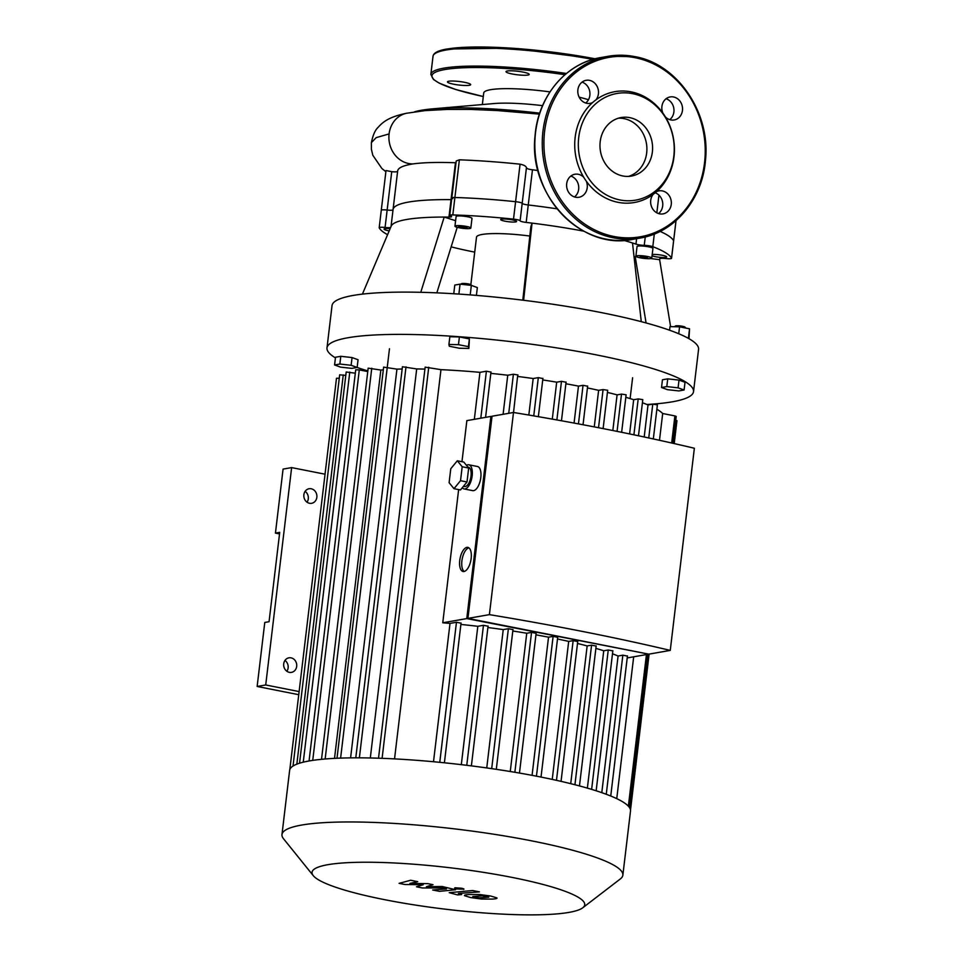 <?xml version="1.0" encoding="UTF-8"?>
<svg xmlns="http://www.w3.org/2000/svg" width="963" height="963" viewBox="0 0 963 963"><rect width="100%" height="100%" fill="white"/><g stroke="black" fill="none" stroke-linecap="round" stroke-linejoin="round"><path stroke-width="1.44" d="M279.535 533.911L275.442 533.105L279.715 532.346L269.062 621.713L264.777 622.459L257.145 686.463L265.716 684.97L291.633 467.597L325.049 474.205M275.442 533.105L283.074 469.089L291.633 467.597M307.028 502.192A7.379 6.512 80.1 0 0 305.139 491.359M298.747 694.696L257.145 686.463M286.866 671.259A7.379 6.512 80.1 0 0 284.976 660.425M289.333 672.343A7.379 6.512 -99.9 0 1 283.664 665.012A7.379 6.512 -99.9 0 1 288.936 657.825A7.379 6.512 -99.9 0 1 296.616 663.976A7.379 6.512 -99.9 0 1 291.476 672.367A7.379 6.512 -99.9 0 1 289.333 672.343M309.496 503.276A7.379 6.512 -99.9 0 1 303.827 495.945A7.379 6.512 -99.9 0 1 309.087 488.747A7.379 6.512 -99.9 0 1 316.779 494.898A7.379 6.512 -99.9 0 1 311.639 503.3A7.379 6.512 -99.9 0 1 309.496 503.276M299.12 691.578L265.716 684.97M458.653 226.642L467.115 227.581L458.653 226.642M460.904 227.461L461.048 226.341M465.141 227.93L465.261 226.907M643.669 256.483L647.569 257.891L640.251 257.085L640.094 256.411L643.669 256.483M640.251 257.085L640.323 256.423M643.994 257.819L644.139 256.579M470.847 284.639L476.504 237.175A49.221 7.475 6.8 0 1 529.831 236.031M451.153 246.853A110.745 16.804 -173.2 0 0 474.723 252.125M362.413 294.124L391.219 226.1A135.35 20.548 6.8 0 1 444.196 217.06L420.771 292.307M457.232 227.316L436.829 292.86M393.036 209.79A135.35 20.548 6.8 0 1 393.06 209.537A135.35 20.548 6.8 0 1 451.045 199.642L448.963 217.084A135.35 20.548 6.8 0 0 444.196 217.06L455.595 220.708M522.801 300.179L530.842 226.738L532.058 223.127A135.35 20.548 6.8 0 1 583.819 231.18M623.819 240.377A135.35 20.548 6.8 0 1 632.51 242.989L641.274 321.666M448.963 217.084A6.151 0.939 -173.2 0 0 451.599 216.639A6.151 0.939 -173.2 0 0 450.672 216.013A6.151 0.939 6.8 0 1 449.733 215.387A6.151 0.939 6.8 0 1 452.815 214.942A147.652 22.414 6.8 0 1 513.508 219.131A6.151 0.939 6.8 0 1 520.116 220.804A6.151 0.939 -173.2 0 0 526.183 222.417A135.35 20.548 6.8 0 1 532.058 223.127L523.607 300.275M634.196 258.12A110.745 16.804 -173.2 0 0 635.219 256.639L636.579 256.808M650.735 258.566L659.631 259.673L670.597 326.662M632.51 242.989A135.35 20.548 6.8 0 1 635.965 244.121A6.151 0.939 -173.2 0 0 644.247 245.348A6.151 0.939 6.8 0 1 652.806 246.672A147.652 22.414 6.8 0 1 671.536 258.204A6.151 0.939 6.8 0 1 671.548 258.289A6.151 0.939 6.8 0 1 665.674 258.529A6.151 0.939 -173.2 0 0 659.787 258.77A6.151 0.939 -173.2 0 0 659.787 258.782A135.35 20.548 6.8 0 1 659.775 259.035A135.35 20.548 6.8 0 1 659.631 259.673M387.583 234.671A147.652 22.414 6.8 0 1 379.217 227.81A6.151 0.939 6.8 0 1 379.193 227.713A6.151 0.939 6.8 0 1 385.08 227.473A6.151 0.939 -173.2 0 0 390.629 227.485M389.196 230.867A7.993 1.216 6.8 0 1 384.056 229.098A7.993 1.216 6.8 0 1 390.135 228.64M515.674 221.923A7.993 1.216 6.8 0 1 506.67 221.478A7.993 1.216 6.8 0 1 500.7 219.588A7.993 1.216 6.8 0 1 508.789 219.323A7.993 1.216 6.8 0 1 516.589 221.478A7.993 1.216 6.8 0 1 515.674 221.923M454.945 226.173L456.101 216.506A7.993 1.216 6.8 0 1 464.178 216.242A7.993 1.216 6.8 0 1 471.978 218.396L470.835 228.062A7.993 1.216 6.8 0 1 469.908 228.508A7.993 1.216 6.8 0 1 460.904 228.062A7.993 1.216 6.8 0 1 454.945 226.173A7.993 1.216 6.8 0 1 463.034 225.908A7.993 1.216 6.8 0 1 470.835 228.062M652.204 254.509A7.993 1.216 6.8 0 1 661.172 255.075A7.993 1.216 6.8 0 1 666.685 256.904A7.993 1.216 6.8 0 1 655.033 256.615A7.993 1.216 6.8 0 1 652.047 255.833M635.893 256.206L637.037 246.552A7.993 1.216 6.8 0 1 645.126 246.287A7.993 1.216 6.8 0 1 652.926 248.442L651.77 258.096A7.993 1.216 6.8 0 1 640.118 257.807A7.993 1.216 6.8 0 1 635.893 256.206A7.993 1.216 6.8 0 1 643.97 255.953A7.993 1.216 6.8 0 1 651.77 258.096M635.219 256.639L646.077 322.954M334.582 364.965L335.509 357.237L340.782 356.31L352.061 357.562L358.067 359.729L357.141 367.457L351.868 368.384L340.589 367.132L334.582 364.965L339.855 364.038L351.134 365.29L357.141 367.457A184.571 28.011 6.8 0 0 367.842 370.924M352.061 357.562L351.134 365.29M340.782 356.31L339.855 364.038M471.677 285.517L471.136 284.843A4.923 0.746 -173.2 0 0 467.151 283.736A4.923 0.746 -173.2 0 0 461.975 283.531A4.923 0.746 -173.2 0 0 461.482 283.688L460.796 284.217M462.469 284.41A6.151 0.939 6.8 0 1 469.463 285.18M476.408 295.388L477.347 287.564L471.34 285.385L460.061 284.145L454.789 285.06L453.754 293.751M470.209 294.895L471.34 285.385M458.882 294.076L460.061 284.145M448.914 344.477L449.841 336.749L459.399 336.942L469.378 338.916L468.873 348.425L459.315 348.233L449.336 346.259L448.914 344.477L458.472 344.67L468.451 346.644L468.873 348.425M469.378 338.916L468.451 346.644M459.399 336.942L458.472 344.67M685.8 328.07L685.054 327.155A4.923 0.746 -173.2 0 0 682.49 326.288A4.923 0.746 -173.2 0 0 675.4 326L674.437 326.734M680.323 326.987A6.151 0.939 6.8 0 1 682.923 327.396A6.151 0.939 6.8 0 1 684.97 327.901M675.316 326.746A6.151 0.939 6.8 0 1 678.674 326.818M688.99 338.711L689.544 328.804L679.553 326.83L670.007 326.65L669.574 330.225M688.401 338.374L689.544 328.804M678.734 333.752L679.553 326.83M667.54 389.678L661.533 387.511L666.805 386.584L678.084 387.836L684.091 390.003L678.819 390.93L667.54 389.678M666.805 386.584L667.72 378.856L662.448 379.783L661.533 387.511M667.72 378.856L679.011 380.108L685.018 382.275L684.091 390.003M679.011 380.108L678.084 387.836M693.529 391.604L698.572 349.34A184.571 28.011 -173.2 0 0 600.936 312.518A184.571 28.011 -173.2 0 0 332.03 305.632L326.987 347.908A184.571 28.011 6.8 0 1 595.892 354.793A184.571 28.011 6.8 0 1 693.529 391.604A184.571 28.011 6.8 0 1 672.318 401.812A184.571 28.011 6.8 0 1 646.859 404.472M335.425 357.875A184.571 28.011 6.8 0 1 326.987 347.908M379.193 227.713L386.019 170.535L391.736 171.679L387.15 210.042A6.151 0.939 -173.2 0 0 381.276 210.271A6.151 0.939 -173.2 0 0 381.3 210.367A6.151 0.939 6.8 0 1 381.276 210.271A6.151 0.939 6.8 0 1 387.15 210.042A6.151 0.939 -173.2 0 0 393.024 209.85A6.151 0.939 6.8 0 1 387.15 210.042L385.08 227.473M452.815 214.942L454.897 197.499A6.151 0.939 -173.2 0 0 451.816 197.945A6.151 0.939 6.8 0 1 454.897 197.499A147.652 22.414 6.8 0 1 515.59 201.688A147.652 22.414 -173.2 0 0 454.897 197.499L459.387 159.81C478.238 160.508 498.461 161.953 520.068 164.179C523.92 164.962 526.039 166.142 526.448 167.682C526.845 168.694 528.843 169.38 532.455 169.777L537.968 170.547M526.448 167.682L522.187 203.362A6.151 0.939 -173.2 0 0 515.59 201.688A6.151 0.939 6.8 0 1 522.187 203.362A6.151 0.939 -173.2 0 0 528.254 204.975A6.151 0.939 6.8 0 1 522.187 203.362L520.116 220.804M526.183 222.417L528.254 204.975A135.35 20.548 6.8 0 1 557.083 208.839A135.35 20.548 6.8 0 0 528.254 204.975L532.455 169.777M676.014 220.647L673.606 240.762A147.652 22.414 -173.2 0 0 660.1 231.397A147.652 22.414 6.8 0 1 673.606 240.762A6.151 0.939 6.8 0 1 673.631 240.858A6.151 0.939 -173.2 0 0 673.606 240.762L671.536 258.204M673.594 240.943A6.151 0.939 -173.2 0 0 673.631 240.858L671.548 258.289M629.766 117.642A29.721 26.218 80.1 0 0 621.171 117.534A29.721 26.218 80.1 0 0 600.467 151.311A29.721 26.218 80.1 0 0 631.403 176.073A29.721 26.218 80.1 0 0 652.589 147.134A29.721 26.218 80.1 0 0 629.766 117.642M583.747 177.3A11.688 10.316 80.1 0 0 578.318 174.279A11.688 10.316 80.1 0 0 574.935 174.243A11.688 10.316 80.1 0 0 566.798 187.532A11.688 10.316 80.1 0 0 578.968 197.271A11.688 10.316 80.1 0 0 586.274 181.128A56.275 49.643 -99.9 0 1 583.747 177.3A56.275 49.643 -99.9 0 1 592.666 102.511A56.275 49.643 -99.9 0 1 595.965 99.839A11.688 10.316 80.1 0 0 597.842 88.175A11.688 10.316 80.1 0 0 589.525 80.35A11.688 10.316 80.1 0 0 586.142 80.314A11.688 10.316 80.1 0 0 577.993 93.604A11.688 10.316 80.1 0 0 590.163 103.342A11.688 10.316 80.1 0 0 592.666 102.511M595.965 99.839A56.275 49.643 -99.9 0 1 631.162 91.87A56.275 49.643 -99.9 0 1 662.869 113.08A56.275 49.643 -99.9 0 1 665.397 116.896A11.688 10.316 80.1 0 0 674.208 119.966A11.688 10.316 80.1 0 0 682.538 108.578A11.688 10.316 80.1 0 0 673.558 96.974A11.688 10.316 80.1 0 0 670.176 96.926A11.688 10.316 80.1 0 0 662.869 113.08M665.397 116.896A56.275 49.643 -99.9 0 1 656.477 191.685A56.275 49.643 -99.9 0 1 653.179 194.357A11.688 10.316 80.1 0 0 652.035 207.779A11.688 10.316 80.1 0 0 663.001 213.894A11.688 10.316 80.1 0 0 671.343 202.507A11.688 10.316 80.1 0 0 662.363 190.903A11.688 10.316 80.1 0 0 658.981 190.867A11.688 10.316 80.1 0 0 656.477 191.685M653.179 194.357A56.275 49.643 -99.9 0 1 586.274 181.128M632.619 93.664A54.145 47.753 -99.9 0 1 664.289 181.513A54.145 47.753 -99.9 0 1 581.941 165.227A54.145 47.753 -99.9 0 1 632.619 93.664M570.842 176.06A11.688 10.316 -99.9 0 1 578.546 185.474A11.688 10.316 -99.9 0 1 574.502 196.946M655.189 192.793A11.688 10.316 -99.9 0 1 662.616 202.278A11.688 10.316 -99.9 0 1 658.536 213.569M666.083 98.756A11.688 10.316 -99.9 0 1 673.787 108.169A11.688 10.316 -99.9 0 1 669.73 119.641M582.049 82.132A11.688 10.316 -99.9 0 1 589.753 91.545A11.688 10.316 -99.9 0 1 585.697 103.017M448.806 81.229A11.688 1.77 -173.2 0 0 447.458 81.879A11.688 1.77 -173.2 0 0 458.857 85.021A11.688 1.77 -173.2 0 0 470.678 84.648A11.688 1.77 -173.2 0 0 461.963 81.867A11.688 1.77 -173.2 0 0 448.806 81.229M523.029 72.081A11.688 1.77 -173.2 0 0 505.996 71.647A11.688 1.77 -173.2 0 0 517.396 74.789A11.688 1.77 -173.2 0 0 529.217 74.416A11.688 1.77 -173.2 0 0 523.029 72.081M405.062 884.528L423.19 884.732L416.498 886.791L422.468 887.97L443.69 887.922L446.459 888.957L432.664 889.993L439.489 891.341L455.607 889.74L442.173 886.49L426.416 886.694L433.013 884.672L427.68 883.625L409.901 883.432L417.713 881.651L410.671 880.254L399.103 883.348L405.062 884.528M445.809 888.343L446.459 888.957M488.698 897.071L482.355 895.819L472.749 896.529L479.105 897.793L488.759 897.191M479.935 894.555L469.174 894.519C465.538 894.735 463.997 895.121 464.575 895.698L470.594 897.552L481.524 899.057L492.31 899.093C495.921 898.876 497.45 898.479 496.884 897.901L490.805 896.047L479.935 894.555M472.616 890.534L449.227 892.665L457.461 894.892L461.638 894.579L458.388 893.459L479.442 891.882L472.616 890.534M459.014 894.061L458.388 893.459M463.432 889.415C464.527 889.138 463.877 888.741 461.482 888.211L455.15 887.778C454.055 888.055 454.705 888.464 457.1 888.981L463.973 889.15M468.873 547.827A12.302 5.489 -78.8 0 0 462.228 558.793A12.302 5.489 -78.8 0 0 464.19 571.468M471.16 558.432A12.302 5.489 101.2 0 1 463.071 571.504A12.302 5.489 101.2 0 1 460.073 558.371A12.302 5.489 101.2 0 1 467.837 547.369A12.302 5.489 101.2 0 1 471.16 558.432M457.305 460.783L463.793 462.059L468.668 468.042L467.007 481.982L460.47 489.95L453.982 488.674L449.107 482.692L450.768 468.752L457.305 460.783L462.192 466.754L460.519 480.706L453.982 488.674M467.007 481.982L460.519 480.706M468.668 468.042L462.192 466.754M467.922 467.115L468.355 467.211A9.847 4.394 101.2 0 1 471.015 476.059A9.847 4.394 101.2 0 1 464.539 486.52L463.456 486.303M466.489 465.37A12.302 5.489 101.2 0 1 468.837 464.792A12.302 5.489 101.2 0 1 472.159 475.866A12.302 5.489 101.2 0 1 464.058 488.927A12.302 5.489 101.2 0 1 462.288 487.735M468.837 464.792L477.479 466.501A12.302 5.489 101.2 0 1 480.802 477.576A12.302 5.489 101.2 0 1 472.713 490.636L464.058 488.927M517.721 375.101L513.532 412.477L492.033 416.233L467.922 618.39L648.785 654.154L670.26 650.398A579.293 87.934 -173.2 0 0 489.397 614.635L513.496 412.477A579.293 87.934 6.8 0 1 694.359 448.24L670.26 650.398M467.922 618.39L489.397 614.635M647.702 653.937L466.778 618.583L490.889 416.425L491.985 416.642M490.889 416.425L466.862 420.626L461.963 461.698M647.642 654.359L627.214 657.934M460.783 623.133L456.462 622.279L450.01 623.41A159.34 24.183 -173.2 0 0 442.763 622.784L466.778 618.583M487.784 626.167L483.462 625.312L477.817 626.299A159.34 24.183 -173.2 0 0 460.892 624.445M512.701 629.561L508.38 628.707L503.24 629.597A159.34 24.183 -173.2 0 0 487.892 627.527M535.861 633.257L531.54 632.402L526.749 633.245A159.34 24.183 -173.2 0 0 512.798 631.006M557.433 637.241L553.111 636.387L548.537 637.181A159.34 24.183 -173.2 0 0 535.946 634.834M577.463 641.49L573.141 640.636L568.688 641.406A159.34 24.183 -173.2 0 0 557.493 638.987M595.892 646.017L591.571 645.162L587.153 645.932A159.34 24.183 -173.2 0 0 577.487 643.477M612.576 650.844L608.255 649.989L603.741 650.783A159.34 24.183 -173.2 0 0 595.88 648.364M627.166 656.044L622.844 655.189L618.077 656.02A159.34 24.183 -173.2 0 0 612.492 653.805M442.763 622.784L458.641 489.589M450.01 623.41L433.506 761.733M477.817 626.299L461.313 764.646M518.01 374.968L513.399 374.246L507.754 375.233L503.095 414.295M507.754 375.233A159.34 24.183 -173.2 0 0 490.829 373.379M503.24 629.597L486.748 767.932M542.638 378.495L538.317 377.64L533.177 378.531L528.831 415.041M533.177 378.531A159.34 24.183 -173.2 0 0 517.829 376.461M526.749 633.245L510.258 771.507M565.811 382.191L561.477 381.336L556.686 382.179L552.281 419.122M556.686 382.179A159.34 24.183 -173.2 0 0 542.735 379.94M548.537 637.181L532.07 775.347M587.382 386.175L583.048 385.32L578.474 386.115L574.068 423.082M578.474 386.115A159.34 24.183 -173.2 0 0 565.883 383.768M568.688 641.406L552.232 779.404M587.43 387.92A159.34 24.183 -173.2 0 1 598.625 390.34L594.267 426.886M598.625 390.34L603.079 389.57L607.689 390.28L603.115 428.607M587.153 645.932L570.722 783.665M607.436 392.41A159.34 24.183 -173.2 0 1 617.09 394.866L612.829 430.533M617.09 394.866L621.508 394.096L626.119 394.806L621.641 432.303M672.993 443.305L676.195 416.413L674.894 415.92L662.688 413.512L659.486 440.296M633.678 656.802L616.753 798.652M662.688 413.512A159.34 24.183 -173.2 0 0 656.862 409.263M603.741 650.783L587.37 788.119M625.818 397.298A159.34 24.183 -173.2 0 1 633.678 399.717L629.597 433.928M633.678 399.717L638.192 398.923L642.79 399.645L638.481 435.782M644.199 436.985L648.015 404.954L652.782 404.123L657.392 404.845L653.323 438.947M618.077 656.02L601.791 792.669M648.015 404.954A159.34 24.183 -173.2 0 0 642.429 402.739M582.747 907.796L620.353 878.918A171.643 26.049 -173.2 0 0 622.856 875.186A171.643 26.049 -173.2 0 0 494.934 834.403A171.643 26.049 -173.2 0 0 301.696 825.05A171.643 26.049 -173.2 0 0 281.978 834.536A171.643 26.049 -173.2 0 0 283.519 838.749L313.288 875.668A137.312 20.849 6.8 0 1 327.817 864.702A137.312 20.849 6.8 0 1 492.478 873.826A137.312 20.849 6.8 0 1 582.747 907.796A137.312 20.849 6.8 0 1 445.929 909.253A137.312 20.849 6.8 0 1 313.288 875.668M622.856 875.186L630.5 811.063A171.643 26.049 -173.2 0 0 629.525 807.632A171.643 26.049 -173.2 0 0 610.446 795.895A171.643 26.049 -173.2 0 0 595.64 790.623A171.643 26.049 -173.2 0 0 578.715 785.724A171.643 26.049 -173.2 0 0 560.021 781.125A171.643 26.049 -173.2 0 0 539.701 776.816A171.643 26.049 -173.2 0 0 517.817 772.783A171.643 26.049 -173.2 0 0 494.308 769.028A171.643 26.049 -173.2 0 0 469.029 765.585A171.643 26.049 -173.2 0 0 441.644 762.515A171.643 26.049 -173.2 0 0 379.783 758.242A171.643 26.049 -173.2 0 0 356.731 757.833A171.643 26.049 -173.2 0 0 337.664 758.218A171.643 26.049 -173.2 0 0 321.979 759.277A171.643 26.049 -173.2 0 0 309.34 760.926A171.643 26.049 -173.2 0 0 299.674 763.165A171.643 26.049 -173.2 0 0 293.065 766.018A171.643 26.049 -173.2 0 0 289.827 769.533A171.643 26.049 -173.2 0 0 289.622 770.412L281.978 834.536M370.31 757.977L416.69 368.949A159.34 24.183 -173.2 0 1 424.924 369.094M490.721 372.067L486.399 371.212L479.947 372.344L474.338 419.314M479.947 372.344A159.34 24.183 -173.2 0 0 440.958 369.66L394.541 758.892M350.592 757.881L396.937 369.142A159.34 24.183 -173.2 0 1 402.149 369.01M334.522 758.363L380.83 370.045A159.34 24.183 -173.2 0 1 383.31 369.852M378.519 758.206L425.152 367.144L440.958 369.66M339.265 378.23L336.484 378.266L289.827 769.533M345.777 375.401L339.674 374.812L293.029 766.042M355.311 373.187L346.186 372.007L299.541 763.214M312.734 760.385L359.295 369.888L355.72 369.792L309.063 760.975M359.295 369.888L367.758 371.562M321.522 759.313L368.167 368.155L380.83 370.045M337.002 758.254L383.635 367.12L396.937 369.142M355.792 757.833L402.426 366.747L416.69 368.949M674.22 443.582L676.953 420.662L675.749 420.181M391.736 171.679C395.299 172.064 397.262 171.908 397.635 171.185C397.839 167.935 403.003 165.504 413.151 163.891C423.419 162.494 437.515 162.109 455.451 162.747L456.005 162.759M452.742 198.571A6.151 0.939 6.8 0 1 451.816 197.945L449.733 215.387M451.816 197.945L456.221 160.977L459.387 159.81M397.659 170.945L393.06 209.537A135.35 20.548 6.8 0 1 451.045 199.642L455.451 162.747M628.514 176.398A29.721 26.218 80.1 0 0 646.402 143.282A29.721 26.218 80.1 0 0 618.342 118.208M414.451 111.864A133.111 20.199 6.8 0 1 433.157 108.795A133.111 20.199 6.8 0 1 539.713 113.165M579.184 97.203A59.128 8.98 6.8 0 1 588.477 99.731M482.343 104.558L483.727 92.978A59.128 8.98 6.8 0 1 549.969 91.894M433.157 108.795L493.935 103.559A59.128 8.98 6.8 0 1 542.578 105.653M520.068 164.179L513.508 219.131M645.246 236.958L644.247 245.348M636.615 238.68L635.965 244.121M652.806 246.672L654.31 234.009M635.231 57.732A91.052 80.314 80.1 0 0 550.005 178.095A91.052 80.314 80.1 0 0 688.485 205.48A91.052 80.314 80.1 0 0 635.231 57.732M639.889 238.102L632.474 239.402A92.279 81.41 80.1 0 1 536.391 162.518A92.279 81.41 80.1 0 1 600.695 57.599L608.11 56.299L634.894 56.624C677.326 63.859 710.61 112.575 705.518 159.822C702.701 199.1 674.642 232.661 639.889 238.102A92.279 81.41 -99.9 0 1 543.806 161.218A92.279 81.41 -99.9 0 1 608.11 56.299A92.279 81.41 -99.9 0 1 634.798 56.624M447.314 49.017A112.587 17.093 6.8 0 1 595.11 58.803L511.341 48.15L446.952 49.017C438.165 50.461 433.519 52.893 433.013 56.299A113.815 17.274 6.8 0 1 446.086 50.016A113.815 17.274 6.8 0 1 592.895 59.405M564.992 74.693A112.587 17.093 6.8 0 0 444.87 69.553A112.587 17.093 6.8 0 0 483.294 96.541L455.728 89.511L439.2 83.143L433.543 79.532L430.858 74.416A113.815 17.274 6.8 0 1 443.931 68.132A113.815 17.274 6.8 0 1 566.425 73.477M439.766 762.323L456.462 622.279M466.766 765.308L483.462 625.312M508.741 413.308L513.399 374.246M491.696 768.643L508.38 628.707M533.755 415.884L538.317 377.64M514.868 772.278L531.54 632.402M556.879 419.94L561.477 381.336M536.451 776.178L553.111 636.387M578.45 423.889L583.048 385.32M556.482 780.331L573.141 640.636M598.529 427.716L603.079 389.57M574.935 784.725L591.571 645.162M617.066 431.376L621.508 394.096M591.631 789.383L608.255 649.989M633.907 434.831L638.192 398.923M606.257 794.27L622.844 655.189M648.749 437.96L652.782 404.123M628.37 806.175L646.438 654.563M671.668 443.004L674.894 415.92M480.802 418.195L486.399 371.212M382.106 758.326L428.74 367.24M303.261 762.178L349.774 372.091M296.845 764.153L343.261 374.896M359.38 757.845L406.013 366.843M340.613 758.11L389.473 348.738M325.157 758.988L371.754 368.251M656.838 212.847L658.945 195.14M385.874 171.679L381.926 168.561L372.813 155.284L371.417 149.301L371.405 142.584L376.208 137.625L389.088 133.917A25.616 22.594 80.1 0 0 413.151 163.891M371.405 142.584C372.874 135.253 375.064 130.234 377.965 127.513C382.636 122.181 388.751 116.884 406.819 113.201A25.616 22.594 80.1 0 0 406.53 113.261A25.616 22.594 80.1 0 0 389.088 133.917M393.06 209.537L391.026 226.534M600.695 57.599C565.943 63.04 537.872 96.601 535.067 135.879C528.085 194.261 580.978 250.621 632.474 239.402M430.858 74.416L433.013 56.299M630.115 398.586L632.607 377.737M444.4 762.792L461.06 623.001M471.389 765.874L488.072 626.034M496.306 769.317L512.99 629.417M538.353 416.678L542.927 378.351M519.466 773.06L536.15 633.124M561.465 420.771L566.088 382.058M541.025 777.081L557.721 637.097M583.036 424.755L587.659 386.031M577.752 641.346L561.056 781.366M596.181 645.872L579.473 785.916M612.853 650.711L596.157 790.792M627.455 655.911L610.747 796.016M485.581 417.352L490.998 371.935M629.549 807.668L647.87 653.973M630.5 810.16L649.11 654.094M676.038 220.611L673.631 240.858M406.53 113.261L425.02 110.625L446.976 109.433L470.931 109.445L497.052 110.54L539.4 114.116"/></g></svg>
